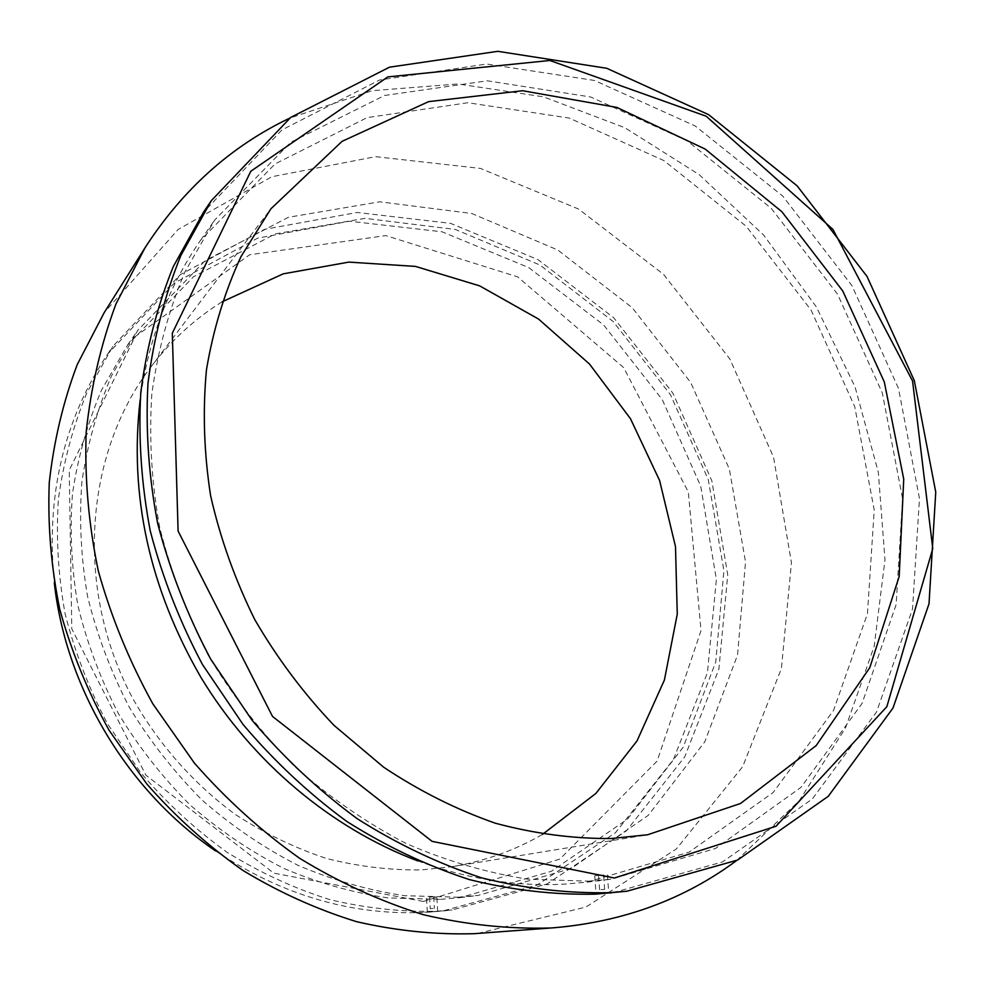 <?xml version="1.0" encoding="UTF-8"?>
<svg xmlns="http://www.w3.org/2000/svg" width="985" height="985" viewBox="0 0 985 985"><rect width="100%" height="100%" fill="white"/><g stroke="black" fill="none" stroke-linecap="round" stroke-linejoin="round"><path stroke-width="0.74" stroke-dasharray="4.92 3.69" d="M433.068 908.478L430.248 908.687L433.068 908.478M601.01 889.652L604.667 889.356L601.01 889.652M430.913 897.015L433.72 896.793L430.913 897.015M429.792 897.163L436.823 896.584L429.792 897.163M599.914 875.468L603.559 875.16L599.914 875.468M603.83 874.975L594.694 875.763L603.83 874.975M611.944 892.693L592.896 893.974M612.953 892.718L722.473 861.949L812.28 799.057L876.588 711.884L912.529 608.952L919.473 498.582L898.505 388.459L851.865 285.515L782.755 196.101L695.262 126.006L594.484 80.462L486.725 64.013L379.582 80.019L281.956 129.909L203.476 212.268M435.308 911.433L424.72 912.245L435.308 911.433M430.642 911.938L437.685 911.396L430.642 911.938M215.555 850.929C282.88 895.833 353.677 916.272 427.933 912.221L442.696 910.99L536.776 885.256L615.514 832.682L673.445 759.484L707.439 672.693L716.378 579.365L700.741 486.27L662.277 399.614L603.719 325.038L528.773 267.625L442.142 231.82L349.527 221.206L257.725 238.124L174.394 283.077L107.599 354.144C63.557 420.226 45.79 496.502 54.31 582.972M437.118 911.236L452.029 909.992L547.007 883.976L626.411 830.823L684.747 756.837L718.89 669.135L727.743 574.846L711.835 480.791L672.915 393.212L613.754 317.798L538.093 259.695L450.637 223.373L357.149 212.464L264.473 229.37L180.329 274.643L112.856 346.375L86.865 392.818C73.038 426.357 63.557 461.756 58.41 499.038C55.911 536.973 58.14 575.178 65.096 613.667C74.737 651.811 88.859 688.478 107.451 723.655L140.806 772.794C166.564 802.947 195.252 829.407 226.858 852.16C259.72 872.488 293.986 888.298 329.655 899.588C365.657 908.17 401.474 912.048 437.118 911.236M423.39 901.472L559.899 859.055L657.13 761.06L701.024 630.572L688.318 491.971L623.677 367.602L517.556 276.822L385.763 235.587L249.574 254.795L135.08 336.673L69.233 470.214L71.794 628.861L145.879 775.17L273.855 873.153L423.39 901.472M222.044 301.853C194.87 318.783 171.218 340.404 151.099 366.703C84.501 453.605 74.171 588.956 132.716 698.34C158.622 744.278 193.836 784.023 235.538 814.595C264.325 833.224 294.503 847.814 326.047 858.354C357.974 866.468 389.826 870.309 421.605 869.903L451.967 866.689C484.632 861.21 514.81 850.449 542.501 834.369M440.504 899.367L460.18 897.618L551.391 871.306L627.482 819.151L683.245 747.135L715.738 662.043L723.913 570.684L708.264 479.56L670.453 394.69L613.163 321.541L539.989 265.039L455.427 229.48L365.029 218.338L275.283 233.888L193.577 276.699L127.607 344.972L101.578 390.023C87.64 422.639 77.95 457.151 72.508 493.559C69.676 530.644 71.486 568.049 77.95 605.775C87.062 643.205 100.593 679.219 118.545 713.829C138.823 747.159 162.636 777.497 189.994 804.856C219.015 830.121 250.227 851.286 283.606 868.327C317.798 882.819 352.593 892.681 388.016 897.926L440.504 899.367M458.136 897.2L478.181 895.414L571.017 868.573L648.278 815.334L704.767 741.877L737.519 655.099L745.534 561.967L729.356 469.069L690.707 382.5L632.321 307.812L557.806 250.018L471.753 213.486L379.754 201.79L288.396 217.291L205.175 260.643L137.974 330.098L111.453 376.024C97.269 409.304 87.419 444.531 81.903 481.739C79.046 519.637 80.942 557.879 87.591 596.479C96.961 634.783 110.837 671.647 129.22 707.095C149.979 741.225 174.357 772.302 202.344 800.325C232.029 826.218 263.931 847.9 298.049 865.359C332.955 880.208 368.488 890.317 404.613 895.697L458.136 897.2M477.713 933.448L585.903 907.062L676.363 848.971L742.69 766.662L781.413 668.507L791.447 562.78L773.57 457.237L729.848 358.946L663.471 274.286L578.589 209.066L480.471 168.423L375.605 156.664L271.823 176.734L178.137 229.456L104.151 312.701M736.645 860.521L799.327 800.645L845.536 727.89L874.175 646.32L884.986 559.874L878.324 472.246L855.042 386.871L816.343 306.889L763.794 235.255L699.264 174.702L624.958 127.779L543.511 96.85L458.025 83.959L372.108 90.706L289.849 118.065M417.837 860.927C467.136 879.051 516.128 886.771 564.811 884.099L587.023 882.141L689.217 852.099L773.188 792.482L833.544 710.419L867.453 613.717L874.224 510.07L854.746 406.67L811.061 310.066L746.162 226.23L663.927 160.604L569.17 118.052L467.85 102.735L367.085 117.634L275.086 163.916L200.681 240.143C168.694 286.069 148.538 339.209 140.202 399.565M588.71 881.169L611.389 879.162L715.578 848.43L800.953 787.397L862.047 703.45L896.141 604.581L902.58 498.644L882.326 392.953L837.521 294.146L771.206 208.291L687.296 140.904L590.68 96.986L487.353 80.807L384.569 95.483L290.673 142.332L214.718 220L184.786 272.155C168.817 310.176 157.834 350.672 151.85 393.643C148.944 437.549 151.53 482.022 159.619 527.086C170.873 571.879 187.335 615.096 209.005 656.736C233.42 696.875 261.961 733.468 294.613 766.515C329.187 797.05 366.174 822.623 405.598 843.258C445.836 860.791 486.602 872.772 527.874 879.199L588.71 881.169M429.583 897.064L430.248 908.687M433.72 896.793L434.397 908.416M604.667 889.356L603.559 875.16M599.594 889.701L598.498 875.505M594.694 875.763L596.085 893.838M607.363 874.902L608.779 892.989M437.685 911.396L436.823 896.584M427.318 912.073L426.48 897.261M442.696 910.99L452.029 909.992M107.599 354.144L112.856 346.375M460.18 897.618L478.181 895.414M127.607 344.972L137.974 330.098M587.023 882.141L611.389 879.162M200.681 240.143L214.718 220M451.967 866.689L647.625 834.763M151.099 366.703L270.924 208.783"/><path stroke-width="1.48" d="M605.233 893.112L596.085 893.838L605.233 893.112M592.908 894.06L611.956 892.767M211.344 200.62L203.476 212.268L173.286 266.603C157.292 306.126 146.445 348.161 140.769 392.695C138.245 438.14 141.397 484.14 150.2 530.681C162.242 576.914 179.639 621.486 202.381 664.37L242.975 724.357C274.199 761.22 308.798 793.578 346.782 821.441C386.157 846.349 426.998 865.716 469.303 879.568C511.855 890.132 553.964 894.983 595.593 894.146L626.928 891.216L737.63 860.04L828.25 796.323L893.001 708.03L929.015 603.83L935.75 492.118L914.314 380.629L867.009 276.403L797.074 185.796L708.609 114.654L606.735 68.285L497.794 51.319L389.469 67.189L290.735 117.412L211.344 200.62L180.809 255.607C164.63 295.648 153.685 338.237 147.972 383.387C145.46 429.497 148.686 476.161 157.662 523.404C169.925 570.34 187.618 615.6 210.716 659.162L251.938 720.097C283.643 757.551 318.758 790.438 357.284 818.757C397.226 844.059 438.62 863.746 481.493 877.82C524.611 888.556 567.237 893.506 609.37 892.669L626.928 891.216M54.31 582.972C66.007 688.416 127.865 791.214 215.555 850.929M542.501 834.369L595.863 793.454L637.012 740.929L664.395 680.056L677.261 614.184L675.501 546.613L659.593 480.483L630.486 418.736L589.559 364.105L538.573 319.078L479.695 285.884L415.473 266.406L348.862 262.096L283.188 273.855L222.044 301.853M289.849 118.065C231.069 146.112 182.779 189.366 144.98 247.851L104.151 312.701L77.212 364.635C63.126 402.028 53.806 441.379 49.25 482.712C47.6 524.71 51.097 566.929 59.765 609.37C71.363 651.38 87.813 691.679 109.089 730.279L146.876 784.06C175.835 816.996 207.897 845.82 243.049 870.518C279.481 892.545 317.342 909.598 356.607 921.677C396.167 930.8 435.419 934.802 474.364 933.682L554.124 927.747C623.493 921.738 684.341 899.33 736.645 860.521M144.98 247.851L115.996 303.922C100.864 344.418 90.915 387.204 86.163 432.267C84.575 478.119 88.613 524.315 98.291 570.857C111.17 616.979 129.343 661.28 152.786 703.758L194.328 762.993C226.107 799.278 261.21 831.044 299.612 858.28C339.382 882.56 380.592 901.349 423.23 914.671C466.114 924.73 508.543 929.175 550.529 927.993L554.124 927.747M140.202 399.565C129.06 495.246 149.289 587.811 200.866 677.274C252.283 762.242 331.551 828.459 417.837 860.927M614.369 878.017L776.045 826.243L886.845 706.701L932.77 548.583L912.553 380.961L832.965 229.456L706.233 116.242L549.864 60.479L387.819 76.904L250.793 171.267L172.301 333.213L178.1 531.063L272.513 716.427L432.095 841.362L614.369 878.017M611.254 838.53L647.625 834.763L740.56 803.464L816.146 745.62L869.804 667.633L899.182 576.496L903.737 479.104L884.308 381.946L842.766 290.994L781.856 211.701L705.112 149.03L616.918 107.439L522.629 90.731L428.598 101.627L342.09 141.323L270.924 208.783L240.968 256.642C224.74 291.819 213.228 329.544 206.456 369.806C202.59 411.077 203.981 453.075 210.63 495.824C220.308 538.413 235.021 579.66 254.758 619.565C277.154 658.128 303.577 693.391 334.001 725.366L383.756 767.278C419.462 791.041 456.671 809.695 495.344 823.214C534.326 833.679 572.962 838.777 611.254 838.53"/></g></svg>
